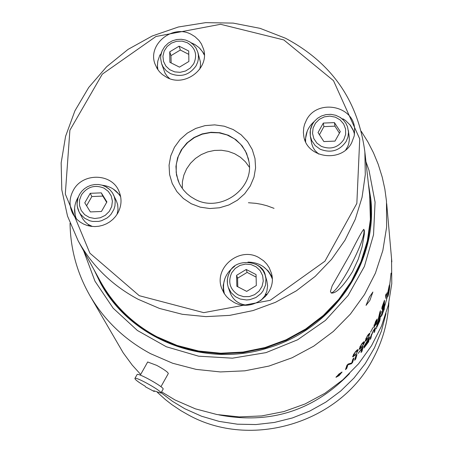 <?xml version="1.0" encoding="UTF-8"?>
<svg xmlns="http://www.w3.org/2000/svg" width="453" height="453" viewBox="0 0 453 453"><rect width="100%" height="100%" fill="white"/><g stroke="black" fill="none" stroke-linecap="round" stroke-linejoin="round"><path stroke-width="0.68" d="M391.545 258.521L391.783 283.601L388.323 305.152L381.517 326.035L371.517 345.741L358.538 363.804L342.887 379.778L324.937 393.272L305.101 403.951L283.867 411.567L261.743 415.922L239.263 416.919L216.976 414.54L195.407 408.849L175.079 399.999L161.591 391.862M70.039 223.267C70.453 249.02 77.078 273.142 89.921 295.639C104.445 320.418 124.654 339.761 150.538 353.668L172.65 363.244L196.115 369.382L220.385 371.936L244.869 370.82L268.969 366.064L292.111 357.768L313.731 346.149L333.3 331.483L350.362 314.139L364.506 294.535L375.412 273.153L382.836 250.515L386.619 227.157L386.483 201.2L384.852 189.065L382.23 177.134L378.187 164.235L373.47 152.786L367.808 141.778L361.251 131.279M369.399 297.089L372.887 292.026L369.835 300.481L366.041 305.39L369.399 297.089M375.684 322.491L377.451 320.005L375.814 324.569L373.782 327.468L375.543 321.517L377.202 318.986L375.56 321.834L374.325 325.52L375.684 322.491M339.257 375.503L335.979 377.315L338.952 374.014L342.066 372.06L339.133 375.435M383.238 305.73L381.839 308.691L382.06 306.919L384.495 300.192L382.355 306.953L384.512 301.126L384.291 303.81L382.196 309.852L383.861 304.676L383.997 303.233L383.113 305.662M358.261 349.976L355.735 354.642L352.864 356.89L352.644 356.505L355.277 351.902L357.258 349.886L358.04 349.597L358.261 349.976L357.944 349.812L357.077 352.27M347.576 365.871L346.715 368.442L345.486 369.614L346.964 365.243L348.204 364.019L351.743 362.966L352.836 359.184L353.952 357.955L352.598 362.457L351.358 363.776L347.881 364.79L346.386 368.272L345.735 368.895M364.376 341.907C365.05 341.573 364.291 343.181 362.094 346.721C359.875 349.178 359.008 349.965 359.495 349.093L359.291 348.702L361.67 343.946L364.167 341.522L364.376 341.907L364.059 341.743L363.34 344.161M362.066 348.436L358.068 353.516L363.187 346.573L362.026 351.239L361.013 352.559L361.873 348.34M369.869 333.533L367.836 338.493C365.843 341.041 365.067 341.868 365.497 340.973L365.299 340.582L367.44 335.679L369.671 333.142L369.869 333.533L369.552 333.368L368.98 335.718M370.962 338.063L370.101 339.467L370.679 336.636L373.198 330.871L375.339 327.632L374.835 331.205L374.059 332.655L374.608 329.11L373.278 331.092L371.488 335.396L370.962 338.063L370.645 337.898L370.311 338.453M381.392 311.545L378.21 319.512L379.829 312.219L380.446 310.713L378.997 317.332L381.392 311.545M391.075 273.097L389.688 285.209L391.064 273.091M385.605 295.537L386.03 293.991L386.267 296.296L387.015 292.757L385.911 298.487L385.605 295.537M388 294.054L388.306 294.331L388.833 292.819L389.269 286.177L389.812 283.929L389.444 289.325L388.459 294.705L387.887 296.494L387.564 296.777L387.451 296.409L384.688 306.239L387.445 296.341L387.819 292.287L389.218 285.526L387.978 293.618L389.218 288.006L388 294.054L387.677 293.889L388.113 294.427M355.911 355.724L357.004 354.439L355.713 358.997L354.597 360.265L355.911 355.724M369.642 336.998L368.634 341.8L363.963 348.04L365.158 345.463L363.906 346.573L369.642 336.998M376.449 326.653L379.535 319.625L379.778 317.864L376.624 324.354L380.492 315.775L379.807 320.854L376.035 328.889L379.235 321.777L379.455 320.197L376.449 326.653M370.514 332.225L372.887 327.672L370.514 332.225M382.292 314.676L381.018 316.539L384.727 304.082L384.223 309.303L382.134 314.592M182.282 188.42L182.412 181.698L183.873 175.101L186.608 168.873L190.52 163.25L195.458 158.431L201.24 154.603L207.644 151.902L214.439 150.436L221.37 150.249L228.176 151.353L234.609 153.714L240.43 157.236L245.413 161.8L249.376 167.225M363.804 229.314C365.135 234.484 360.095 247.899 348.697 269.546C340.09 284.829 334.218 292.627 331.086 292.932M379.999 316.953L379.337 321.052M379.807 320.854L379.495 320.69M369.121 337.83L367.955 342.208M368.634 341.8L368.323 341.636M364.852 346.726L363.94 347.745M366.494 343.329L368.306 340.588L368.651 338.935L364.892 345.192L366.494 343.329M366.324 344.926L367.859 342.638L368.187 341.132L364.818 346.681L366.324 344.926M365.158 345.463L364.841 345.299L363.94 346.319M381.692 315.175L381.013 316.421M384.252 305.554L383.861 309.286M381.313 314.659L381.698 315.175L382.389 314.025L383.759 310.277L384.161 306.251L382.253 311.443M382.394 311.511L381.709 315.18M384.223 309.303L383.906 309.144M355.713 358.997L355.39 358.833L354.829 359.472M356.454 355.09L355.39 358.833M388.159 294.433L387.468 296.489M389.348 285.854L389.252 287.836M387.655 293.414L387.995 293.991M388.045 294.297L387.723 294.133M387.978 293.618L387.655 293.448M389.676 285.883L389.376 285.724M389.676 286.415L389.342 286.245M389.648 287.049L389.32 286.879M389.603 287.757L389.269 287.587M388.459 294.705L388.136 294.535M388.312 295.277L387.989 295.113M388.164 295.775L387.842 295.611M388.023 296.183L387.7 296.019M387.887 296.494L387.564 296.33M387.762 296.698L387.479 296.551M385.809 294.818L386.267 296.296M386.188 297.491L385.809 297.513M386.064 296.194L385.86 297.327M380.027 311.743L379.733 313.289M375.061 327.83L374.257 331.545M371.29 334.693L370.645 337.898M374.325 329.008L374.608 329.11M375.294 328.521L374.982 328.357M374.835 331.205L374.523 331.047M366.619 339.62L365.356 340.809M367.808 338.198L368.714 336.539L368.821 334.495L367.479 335.956L366.222 339.229L366.42 339.642L367.808 338.198M365.95 338.221L365.905 339.065L366.42 339.642M368.821 334.495L368.34 334.348M362.649 347.298L361.239 351.698M362.026 351.239L361.709 351.075M360.803 347.762L359.354 348.935M362.066 346.432L363.08 344.829L363.215 342.825L361.715 344.218L360.311 347.4L360.526 347.813L362.066 346.432M360.078 346.29L359.988 347.23L360.492 347.796M363.215 342.825L362.649 342.706M347.542 364.676L347.247 365.701M351.619 362.989L351.035 363.606L347.604 364.62M353.397 358.572L351.766 362.83M346.715 368.442L346.386 368.272M347.881 364.79L347.581 364.637M348.504 364.722L348.181 364.546M351.358 363.776L351.035 363.606M352.598 362.457L352.275 362.287M354.382 355.588L352.717 356.743M355.322 352.174L353.77 355.254L353.997 355.662L355.701 354.354L356.822 352.808L356.987 350.849L355.129 352.072M353.589 354.059L353.442 355.084L353.963 355.645M356.692 350.701L356.318 350.752M382.366 307.043L381.783 308.255M384.07 302.457L383.951 303.703M382.066 306.885L382.394 307.055M384.291 303.81L383.974 303.646M336.709 376.907L335.984 377.219M341.794 372.077L341.528 372.621M341.545 372.666L338.986 374.155L336.653 376.89L339.229 375.356L341.545 372.666M374.201 325.509L374.546 326.103L375.69 324.461L376.754 321.46L373.646 327.264M377.139 320.016L376.76 321.494M374.025 324.931L374.337 325.577M376.239 320.22L376.545 320.379L376.318 320.045M340.565 373.98L337.898 376.007L338.719 375.022L337.559 375.577L339.648 374.218L340.407 373.181L340.565 373.98L339.795 374.172M340.152 373.402L340.231 373.804M338.719 375.022L338.436 374.874M339.574 374.421L338.595 375.395L339.886 374.41L339.461 374.365M140.679 374.455L132.185 365.044L123.205 352.83L89.921 295.639M157.378 392.343L165.39 399.58L171.795 404.58L180.815 410.622L187.904 414.671C250.764 449.931 339.971 423.079 373 358.94C382.547 341.228 387.842 322.485 388.889 302.712M349.535 373.578C313.402 410.854 269.841 424.62 218.85 414.874M161.115 392.706L172.519 401.352L184.83 408.753L201.528 416.216L219.156 421.398L237.4 424.195L255.922 424.552L274.371 422.456L292.406 417.949L309.688 411.109L325.9 402.066L340.741 390.99L353.935 378.091L365.243 363.617L374.455 347.83L381.426 331.035L386.018 313.538M248.414 202.729L255.951 203.346L261.528 204.337L266.993 205.764L274.048 208.346M147.678 361.992L156.738 365.378C164.088 369.427 167.95 372.151 168.312 373.549L160.945 386.709M145.102 386.166L145.504 386.873L154.184 391.483L153.794 390.78L160.917 393.062C162.91 391.602 135.606 376.25 134.909 378.442C134.909 379.535 138.301 382.111 145.102 386.166M154.416 391.069L154.184 391.483M137.066 374.608L137.089 374.557C137.803 372.338 165.096 387.689 163.091 389.178L160.94 393.023M340.294 131.613L335.01 141.104L323.867 141.574L318.029 132.548L323.317 123.08L334.439 122.61L340.294 131.613M349.178 136.704L349.331 139.971L348.719 143.794L347.723 146.546L345.724 149.92M318.719 154.099L315.084 150.645L312.966 147.276L311.658 143.544L310.367 136.381M339.427 133.176L334.954 126.161L323.884 126.625L323.317 123.08M334.954 126.161L334.439 122.61M323.884 126.625L319.444 134.734M342.779 119.467L343.097 118.896L345.486 120.441L350.492 125.39L353.266 130.238L354.529 134.224M305.633 141.806C305.135 133.845 307.949 127.134 314.076 121.676M340.418 117.587L340.882 117.78M354.671 132.893L349.801 124.513M342.944 119.173L341.789 118.601M307.219 131.121L305.096 140.577M179.133 46.178L188.708 50.991L188.884 61.472L179.467 67.135L169.892 62.304L169.728 51.829L179.133 46.178L180.328 50.023L170.968 55.651L171.149 62.939M197.825 52.22L196.092 48.177L193.397 44.683L189.892 41.936L185.798 40.102L181.342 39.281L176.783 39.513L172.395 40.781L168.34 43.075L164.666 46.591L162.072 50.917L160.792 55.538L160.628 58.205L161.511 63.431L163.148 66.959L166.257 70.73L170.334 73.545C180.923 77.633 189.518 75.045 196.104 65.776L197.712 62.061L198.34 59.117L198.391 55.136L197.825 52.22L200.447 62.123L200.475 65.662L199.773 69.162M169.649 78.612L167.038 76.093L165.017 73.114L161.511 63.431M170.968 55.651L169.728 51.829M188.765 54.36L180.328 50.023M160.821 55.328L159.943 54.887L157.82 61.081L157.423 65.391L157.859 69.677M161.279 53.177L161.63 52.067M191.189 42.792L194.824 44.496L199.082 47.644L202.474 51.648L204.343 55.085M161.206 53.454L160.237 55.04M157.689 61.829L157.316 68.85M204.32 54.1L200 48.55M92.401 226.477L88.109 224.382L84.96 221.727L82.871 219.026L79.099 211.953L80.617 214.354L84.717 218.306L89.909 220.821L92.757 221.455L98.635 221.409L101.523 220.724L106.846 218.125L109.156 216.274L111.155 214.105L113.901 209.411L114.96 205.826L115.209 200.9L114.116 196.132L112.423 192.797L109.728 189.564L105.577 186.625M84.779 202.831L90.238 193.312L101.291 192.859L106.908 201.936L101.449 211.477L90.374 211.925L84.779 202.831M79.581 194.456C76.438 200.305 76.28 206.138 79.099 211.953L77.287 206.483L77.061 203.595L78.063 197.627L79.592 194.28L81.738 191.274L84.422 188.708L87.554 186.687L91.019 185.271L94.688 184.535L98.42 184.501L102.067 185.175L106.245 186.942L109.677 189.496L112.406 192.768L116.438 201.03L117.667 204.688L118.029 209.524L117.078 214.326M101.291 192.859L102.848 196.098L91.84 196.545L86.58 205.764M91.84 196.545L90.238 193.312M106.676 202.338L102.848 196.098M90.872 225.888L90.657 226.262M76.297 218.691C73.448 211.302 74.099 204.105 78.256 197.1M102.338 185.254C110.43 186.234 116.546 190.096 120.685 196.845M88.131 225.736L88.692 224.75M89.541 225.237L89.116 225.973M74.598 208.125L75.419 217.689M120.419 195.543L113.324 189.077M266.862 280.939L267.604 285.826L266.834 291.387L264.597 296.234L260.696 300.633M246.692 291.392L236.84 286.273L236.608 275.322L246.211 269.478L256.064 274.575L256.313 285.532L246.692 291.392M246.534 305.146C238.499 304.173 233.029 300.022 230.124 292.689L228.255 287.372L231.115 292.649L235.543 296.76L240.254 299.031L246.613 299.982L249.841 299.671L255.939 297.513L261.013 293.533L262.983 290.996L265.515 285.169L265.962 278.889L265.062 274.761L263.176 270.849L259.609 266.749L255.968 264.303M236.608 275.322L237.57 278.221L237.797 286.772M256.121 277.111L247.128 272.406L246.211 269.478M247.128 272.406L237.57 278.221M265.82 294.031L267.032 294.66M224.45 293.878C221.704 282.621 225.096 273.436 234.62 266.336M247.955 262.089C259.829 262.366 267.91 267.893 272.185 278.663M265.373 296.636L264.597 296.234M266.591 295.226L265.509 294.665M272.055 276.794L268.267 270.973L262.972 266.421M224.881 278.561L223.193 285.339L223.476 292.281M352.587 271.568C343.097 286.579 335.99 293.731 331.268 293.029L330.441 291.477L332.117 285.945L350.01 254.422C357.859 238.754 362.468 230.39 363.833 229.32L364.371 230.645L364.303 234.229L362.094 246.891L358.283 259.156L352.587 271.568M258.714 257.491L263.629 260.803L266.709 263.98L269.173 267.644L271.364 273.085C277.825 293.312 252.429 313.04 233.765 302.23L229.309 299.274L226.449 296.494L224.076 293.301L221.777 288.544C213.374 268.023 239.286 246.296 258.714 257.491M306.488 119.994C316.987 98.873 353.204 105.198 354.603 128.476L354.257 135.804L351.687 142.746C341.551 163.273 306.539 158.205 303.748 135.883L303.397 132.395L303.736 127.735L304.586 124.315L306.488 119.994M166.732 77.367L162.321 74.507L159.513 71.795L157.202 68.675L155.011 64.026C147.304 44.485 172.599 23.913 191.33 34.411L194.949 36.636L199.026 40.487L201.398 43.924L203.516 49.049C209.903 68.386 184.949 87.644 166.732 77.367M117.735 213.233L115.549 216.472L112.888 219.36L109.813 221.834L106.404 223.833L102.735 225.311L98.896 226.228L94.977 226.574L91.07 226.324L87.27 225.498L83.669 224.11L80.345 222.191L77.384 219.796L74.847 216.97L72.803 213.788C68.941 205.973 69.128 198.125 73.358 190.243C82.605 172.485 111.676 173.04 118.935 191.155C122.061 198.573 121.664 205.928 117.735 213.233M191.234 203.742L183.323 198.465L176.88 191.596L172.219 183.482L169.575 174.53L169.071 165.192L170.73 155.94L174.467 147.236L180.084 139.501L187.304 133.125L195.77 128.425L205.05 125.628L214.699 124.875L224.229 126.2L233.176 129.541L241.081 134.745L247.559 141.546L252.281 149.609L254.999 158.539L255.583 167.882L253.986 177.18L250.288 185.951L244.677 193.759L237.423 200.209L228.901 204.96L219.541 207.78L209.813 208.527L200.215 207.157L191.234 203.742M194.762 199.122C219.728 213.34 254.512 189.241 248.986 161.659L246.596 153.346L242.179 145.9L236.002 139.756L228.442 135.277L219.937 132.735L211.007 132.27L202.174 133.907L193.963 137.553L186.857 142.989L181.279 149.898L177.57 157.871L175.945 166.432L176.506 175.073L179.235 183.284L180.753 186.092L183.516 190.028L186.812 193.55L190.583 196.602L194.762 199.122M179.496 183.816L178.023 180.373L176.183 172.423L176.285 164.241L178.329 156.257L182.197 148.901L187.678 142.553L194.484 137.553L202.253 134.167L210.577 132.565L219.02 132.837L227.123 134.971L234.467 138.856L240.662 144.281L245.373 150.974L248.34 158.573L249.014 161.857M370.939 201.557L371.12 203.108M368.436 184.111L370.56 198.108L370.95 219.643L367.91 241.087L361.483 261.925L351.817 281.653L339.127 299.784L323.719 315.866L305.951 329.495L286.268 340.333L265.141 348.108L243.097 352.627L220.679 353.782L198.442 351.551L176.925 345.996L156.653 337.264C132.157 324.127 113.295 305.69 100.062 281.964L94.552 270.73M138.046 299.246L159.518 308.453L182.327 314.297L205.905 316.63L229.677 315.379L253.057 310.565L275.469 302.315L296.353 290.826L315.197 276.392L331.545 259.371L345.005 240.192L355.254 219.331L362.066 197.304L365.288 174.654L364.863 151.931C358.051 100.628 331.607 62.741 285.537 38.256L260.118 28.358L233.193 23.103L205.645 22.65L178.357 26.999L152.208 36.008L128.052 49.388L106.665 66.71L88.743 87.423L74.892 110.872L65.583 136.308L61.161 162.899L61.795 189.779L67.508 216.047L78.148 240.809C92.112 265.894 112.078 285.373 138.046 299.246M139.269 295.696L89.898 253.187L65.306 194.048L69.898 130.221L102.299 74.156L155.968 36.495L220.571 24.292L283.816 39.938L333.51 80.679L359.733 138.929L356.845 203.414L324.937 261.188L270.186 300.322L203.731 312.649L139.269 295.696M369.637 194.954L370.384 219.501L367.372 240.871L360.984 261.641L351.364 281.307L338.731 299.376L323.38 315.407L305.684 328.991L286.075 339.801L265.028 347.553L243.068 352.06L220.73 353.221L198.573 351.001L177.129 345.469L156.931 336.766C132.497 323.663 113.686 305.265 100.504 281.585L78.148 240.809M101.132 283.918L102.112 285.866M370.962 200.939L370.611 198.578M368.351 183.369L370.764 198.725C378.164 262.876 332.717 329.461 267.491 348.08C203.64 368.289 130.034 338.952 100.249 282.581L94.19 270.067M365.939 161.636L368.997 170.283L375.067 202.14L373.527 234.762L364.393 266.449L348.085 295.52L325.418 320.424L297.57 339.812L266.007 352.627L232.423 358.176L198.607 356.183L166.364 346.772L137.389 330.48L113.188 308.221L94.977 281.194L83.646 250.843M364.892 345.192L364.574 345.027M364.818 346.681L364.512 346.522M381.641 315.011L381.324 314.846M371.488 335.396L371.171 335.237M366.222 339.229L365.905 339.065M360.311 347.4L359.988 347.23M349.722 364.348L349.399 364.178M353.77 355.254L353.442 355.084M336.596 376.822L336.285 376.658M374.489 325.99L374.172 325.826M374.325 325.52L374.008 325.356M346.211 141.347L347.983 136.857L348.499 132.1L347.519 126.749L345.865 123.25L343.493 120.175L340.118 117.384L335.707 115.277L330.877 114.337L325.945 114.615L321.556 115.951L317.604 118.25L314.314 121.387L312.021 124.886L310.656 128.476L310.079 132.253L310.305 136.053L311.743 140.64L315.192 145.594L320.135 149.201C330.962 153.391 339.654 150.775 346.211 141.347M312.377 124.309L310.333 130.034L310.305 136.053M321.234 146.291L316.834 143.046L313.816 138.573L312.53 133.38L313.102 128.04L315.481 123.165L319.382 119.286L324.388 116.846L329.92 116.115L335.373 117.168L340.129 119.898L343.663 123.997L345.571 129.009L345.639 134.371L343.85 139.479C338.165 147.655 330.622 149.926 321.234 146.291M193.657 63.873L190.215 68.086L185.543 71.008L180.169 72.321L174.699 71.874L169.75 69.711L165.877 66.087L163.516 61.404L162.927 56.195L164.173 51.042L167.117 46.523L171.421 43.137L176.608 41.268L182.1 41.121L187.282 42.718C195.492 47.916 197.616 54.972 193.657 63.873M104.003 188.131L108.301 191.387L111.212 195.883L112.395 201.115L111.721 206.494L109.258 211.415L105.289 215.322L100.255 217.78L94.728 218.505L89.32 217.417L84.654 214.648L81.246 210.498L79.479 205.447L79.552 200.05L81.444 194.926C87.265 186.749 94.785 184.479 104.003 188.131M231.715 272.785L235.22 268.425L239.977 265.413L245.464 264.082L251.058 264.58L256.143 266.857L260.147 270.656L262.61 275.554L263.267 281.007L262.038 286.398L259.048 291.12L254.648 294.648L249.326 296.573L243.674 296.681L238.346 294.965C229.898 289.433 227.689 282.043 231.715 272.785M229.66 272.225L228.278 275.305L227.332 279.682L227.457 284.133L228.255 287.372L227.451 284.105L227.259 280.747L227.938 276.302L229.665 272.128C235.056 257.746 263.176 260.033 265.384 275.798L266.936 281.211M391.839 261.885L386.692 203.646M364.925 345.248L364.608 345.084M364.846 346.726L364.529 346.562M356.987 350.849L356.664 350.679M341.488 372.593L341.154 372.417M336.653 376.89L336.313 376.715M376.709 321.364L376.392 321.2M147.701 361.953L140.294 375.141M137.089 374.557L134.909 378.442M348.38 130.509L349.229 137.078M303.827 136.308L303.748 135.883M100.062 281.964L103.227 287.734M370.56 198.108L371.132 203.306M364.863 151.931L369.982 198.052"/></g></svg>
